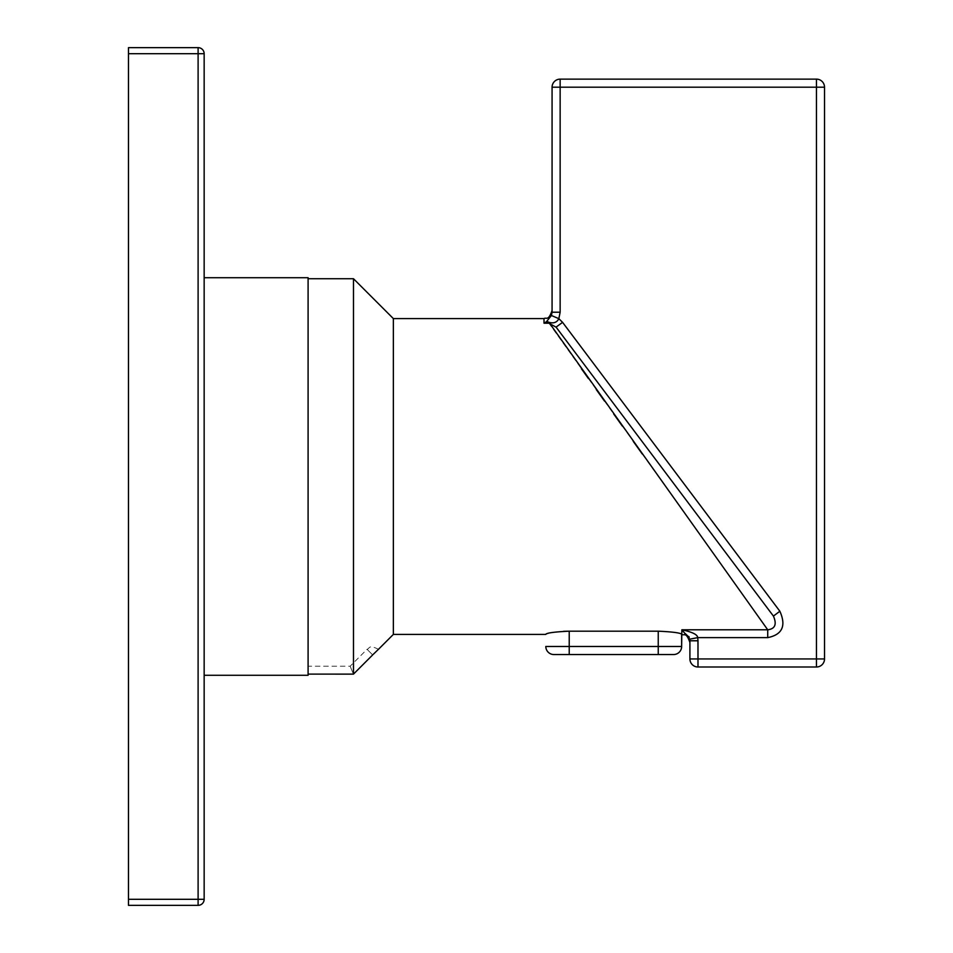 <?xml version="1.0" encoding="UTF-8"?>
<svg xmlns="http://www.w3.org/2000/svg" width="953" height="953" viewBox="0 0 953 953"><rect width="100%" height="100%" fill="white"/><g stroke="black" fill="none" stroke-linecap="round" stroke-linejoin="round"><path stroke-width="0.71" stroke-dasharray="4.76 3.57" d="M198.105 905.35A6.052 6.052 0 0 0 204.156 899.298L204.156 53.702L128.476 53.702L128.476 905.35L198.105 905.35L198.105 47.65L128.476 47.65L128.476 53.702M204.156 476.5L204.156 277.716L204.156 476.5M204.156 899.298L128.476 899.298M204.156 53.702A6.052 6.052 0 0 0 198.105 47.65M308.093 277.716L308.093 675.284M308.093 674.116L308.093 278.729L308.093 674.116L308.093 666.207L308.093 674.116L353.468 674.128M353.492 278.729L353.492 674.116M353.444 674.164C349.143 663.764 349.143 663.764 353.444 674.164C349.143 663.764 349.143 663.764 353.444 674.164M375.994 651.661L375.375 652.257M375.137 652.483L374.529 653.079M545.819 634.412L547.07 633.614M567.952 631.196L658.237 631.184C672.389 631.851 680.192 632.852 681.645 634.198L681.645 634.412M642.274 454.009L767.725 629.802L767.725 637.628C782.318 634.662 786.368 625.859 779.864 611.242L562.58 322.352L556.135 327.201L773.419 616.091L556.135 327.201L548.916 323.198L581.342 368.632M588.406 378.532L596.28 389.563M604.488 401.07L613.672 413.936M622.333 426.086L633.269 441.394M393.351 634.412L393.351 318.588M547.975 633.364L549.798 632.959M549.976 632.923L552.132 632.53M553.085 632.375L555.968 631.97M556.338 631.934L559.697 631.589M559.971 631.565L563.473 631.327M569.227 654.544L569.227 646.479L545.819 646.479A8.077 8.077 90 0 0 553.896 654.544L673.568 654.544A8.077 8.077 0 0 0 681.645 646.479L658.237 646.479L658.237 631.184M689.912 642.465L689.198 637.283M688.876 636.556L681.848 629.802C692.259 631.994 697.536 634.603 697.679 637.628L689.769 639.177M695.392 640.785L689.912 640.785L689.912 642.489M544.008 318.588L544.008 323.198L548.916 322.305L548.916 323.198L544.008 323.198L546.462 321.721L551.418 315.503L552.073 310.511M562.58 322.352L558.839 318.659C556.921 322.436 553.61 323.651 548.916 322.305L546.462 321.721M681.848 634.412L681.848 629.802L767.725 629.802C775.099 628.873 776.993 624.31 773.419 616.091L779.864 611.242M551.418 315.503L558.839 318.659L560.15 312.215L560.15 87.2L816.447 87.2L816.447 658.94L697.989 658.94L697.679 637.628L767.725 637.628M689.912 658.94A8.077 8.077 0 0 0 697.989 667.005L697.989 658.94L689.912 658.94M556.23 327.332L773.324 615.96M560.15 312.215L552.073 312.215M560.15 79.135L560.15 87.2L552.073 87.2A8.077 8.077 0 0 1 560.15 79.135L816.447 79.135A8.077 8.077 0 0 1 824.524 87.2L824.524 658.94A8.077 8.077 0 0 1 816.447 667.005L697.989 667.005M824.524 87.2L816.447 87.2L816.447 79.135M816.447 667.005L816.447 658.94L824.524 658.94M372.671 654.914L367.048 649.303L372.671 654.914M569.227 631.184L569.227 646.479L658.237 646.479L658.237 654.544M378.472 649.303C368.144 644.204 369.943 648.624 367.048 649.303L350.156 666.207L308.093 666.207"/><path stroke-width="1.43" d="M128.476 53.702L204.156 53.702L204.156 899.298L198.105 899.298L198.105 905.35L128.476 905.35L128.476 47.65L198.105 47.65L198.105 899.298L128.476 899.298M204.156 899.298A6.052 6.052 0 0 1 198.105 905.35M204.156 53.702A6.052 6.052 0 0 0 198.105 47.65M204.156 675.284L308.093 675.284L308.093 277.716L204.156 277.716M308.093 278.729L353.492 278.729L353.492 674.116M353.468 674.128L372.671 654.914L353.468 674.128L308.093 674.116M373.302 654.294L378.15 649.601M374.529 653.079L373.755 653.841M353.492 278.729L393.351 318.588L393.351 634.412L545.819 634.412L393.351 634.412L378.472 649.303M569.227 654.544L569.227 646.479L545.819 646.479A8.077 8.077 0 0 0 553.896 654.544L673.568 654.544A8.077 8.077 -90 0 0 681.645 646.479L569.227 646.479L569.227 631.184L658.749 631.184M569.227 631.184C555.075 631.851 547.272 632.852 545.819 634.198L545.819 634.412M773.324 615.96L773.419 616.091C776.993 624.31 775.099 628.873 767.725 629.802L548.916 322.305L544.008 323.198L544.008 318.588L393.351 318.588M681.848 634.412C684.194 635.961 686.041 631.422 689.912 642.489L689.769 639.177L681.848 629.802L681.645 646.479L681.633 634.162C679.942 632.816 672.139 631.815 658.237 631.184L658.237 654.544M581.342 368.632L588.406 378.532M596.28 389.563L604.488 401.07M613.672 413.936L622.333 426.086M633.269 441.394L642.274 454.009M547.07 633.614L547.975 633.364M552.132 632.53L553.085 632.375M563.473 631.327L567.952 631.196M689.198 637.283L688.876 636.556M546.462 321.721A8.077 4.908 62.9 0 1 548.916 322.305C553.681 323.651 556.993 322.436 558.839 318.659L562.58 322.352L779.864 611.242L773.419 616.091L556.135 327.201L548.916 323.198L544.008 323.198L546.462 321.721L551.418 315.503L552.073 312.215L552.073 87.2A8.077 8.077 0 0 1 560.15 79.135L816.447 79.135A8.077 8.077 0 0 1 824.524 87.2L824.524 658.94A8.077 8.077 0 0 1 816.447 667.005L697.989 667.005A8.077 8.077 0 0 1 689.912 658.94L689.912 642.465M697.989 667.005L697.989 658.94L689.912 658.94L689.912 640.785L697.989 640.785L697.679 637.628C697.596 634.638 692.307 632.018 681.848 629.802L767.725 629.802L767.725 637.628C782.318 634.662 786.368 625.859 779.864 611.242M689.769 639.177L697.679 637.628L767.725 637.628M556.064 327.105L562.58 322.352M824.524 658.94L697.989 658.94L697.989 640.785L695.392 640.785M551.418 315.503L558.839 318.659L560.15 312.215L560.15 87.2L816.447 87.2L816.447 667.005M552.073 312.215L560.15 312.215M544.008 318.588C546.426 317.027 548.273 321.518 552.073 310.511L552.073 87.2L560.15 87.2L560.15 79.135M816.447 79.135L816.447 87.2L824.524 87.2"/></g></svg>
